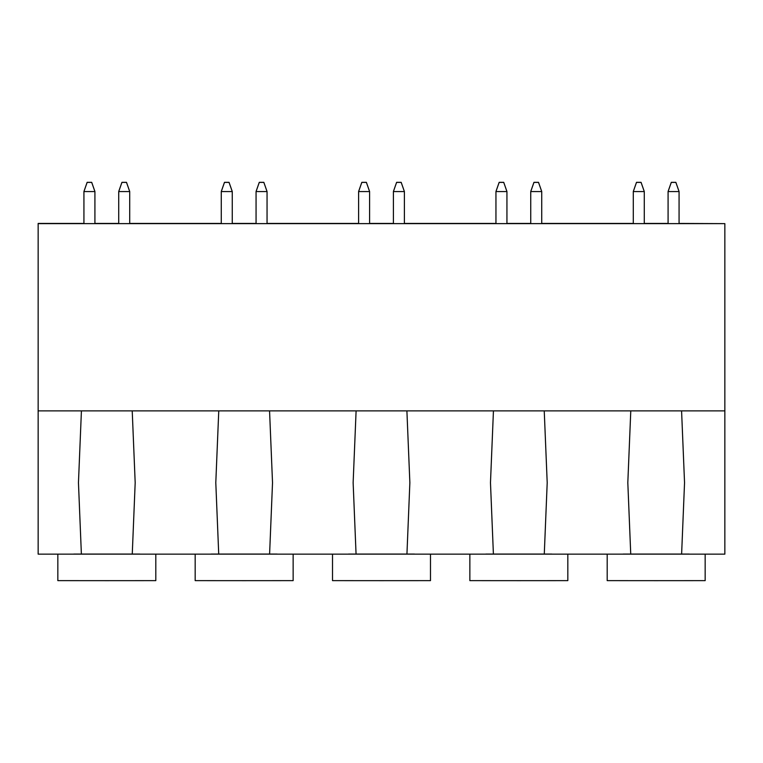 <?xml version="1.0" encoding="UTF-8"?>
<svg xmlns="http://www.w3.org/2000/svg" width="763" height="763" viewBox="0 0 763 763"><rect width="100%" height="100%" fill="white"/><g stroke="black" fill="none" stroke-linecap="round" stroke-linejoin="round"><path stroke-width="1.14" d="M83.93 223.435L38.15 223.435L38.15 554.148L724.85 554.148L724.85 410.875L681.578 410.875L684.545 482.702L681.617 554.148M277.122 554.052L211.198 554.052M414.462 554.052L348.538 554.052M551.802 554.052L485.878 554.052M689.142 554.052L623.218 554.052M139.782 554.052L73.858 554.052M57.835 554.148L57.835 580.633L106.82 580.662L155.805 580.633L155.805 554.148M195.175 554.148L195.175 580.633L244.16 580.662L293.145 580.633L293.145 554.148M332.515 554.148L332.515 580.633L381.5 580.662L430.485 580.633L430.485 554.148M469.855 554.148L469.855 580.633L518.84 580.662L567.825 580.633L567.825 554.148M607.195 554.148L607.195 580.633L656.18 580.662L705.165 580.633L705.165 554.148M630.743 554.148L627.815 482.702L630.782 410.875L681.578 410.875M81.383 554.148L78.455 482.702L81.422 410.875L630.782 410.875M38.15 410.875L81.422 410.875M132.218 410.875L135.185 482.702L132.257 554.148M218.723 554.148L215.795 482.702L218.762 410.875M269.558 410.875L272.525 482.702L269.597 554.148M356.063 554.148L353.135 482.702L356.102 410.875M406.898 410.875L409.865 482.702L406.937 554.148M493.403 554.148L490.475 482.702L493.442 410.875M544.238 410.875L547.205 482.702L544.277 554.148M38.15 223.635L724.85 223.635L724.85 410.875M94.917 223.435L118.723 223.435M129.71 223.435L221.27 223.435M232.257 223.435L256.063 223.435M267.05 223.435L358.61 223.435M369.597 223.435L393.403 223.435M404.39 223.435L495.95 223.435M506.937 223.435L530.743 223.435M541.73 223.435L633.29 223.435M644.277 223.435L668.083 223.435M679.07 223.435L724.85 223.635M94.889 191.494L91.713 182.338L87.135 182.338L83.93 191.494L83.93 223.616L94.917 223.616L94.917 191.484L91.713 182.338L87.135 182.338L83.959 191.494M118.723 191.494L121.927 182.338L118.723 191.484L118.723 223.616L129.71 223.616L129.71 191.484L126.505 182.338L121.927 182.338L126.505 182.338L129.681 191.494M221.299 191.494L224.475 182.338L221.27 191.484L221.27 223.616L232.257 223.616L232.257 191.484L229.053 182.338L224.475 182.338L229.053 182.338L232.257 191.494M256.063 191.494L259.267 182.338L256.063 191.484L256.063 223.616L267.05 223.616L267.05 191.494L263.845 182.338L259.267 182.338L263.845 182.338L267.021 191.494M358.639 191.494L361.815 182.338L358.61 191.484L358.61 223.616L369.597 223.616L369.597 191.484L366.393 182.338L361.815 182.338L366.393 182.338L369.597 191.494M393.403 191.494L396.607 182.338L393.403 191.484L393.403 223.616L404.39 223.616L404.39 191.494L401.185 182.338L396.607 182.338L401.185 182.338L404.361 191.494M495.979 191.494L499.155 182.338L495.95 191.484L495.95 223.616L506.937 223.616L506.937 191.484L503.733 182.338L499.155 182.338L503.733 182.338L506.937 191.494M530.743 191.494L533.947 182.338L530.743 191.484L530.743 223.616L541.73 223.616L541.73 191.494L538.525 182.338L533.947 182.338L538.525 182.338L541.701 191.494M633.319 191.494L636.495 182.338L633.29 191.484L633.29 223.616L644.277 223.616L644.277 191.484L641.073 182.338L636.495 182.338L641.073 182.338L644.277 191.494M668.083 191.494L671.287 182.338L668.083 191.484L668.083 223.616L679.07 223.616L679.07 191.494L675.865 182.338L671.287 182.338L675.865 182.338L679.041 191.494M91.713 182.414L87.135 182.414L91.713 182.414L94.917 191.57L91.713 182.414M87.135 182.414L83.93 191.57L87.135 182.414M126.505 182.414L121.927 182.414L126.505 182.414L129.71 191.57L126.505 182.414M121.927 182.414L118.723 191.57L121.927 182.414M83.93 191.57L94.917 191.57M118.723 191.57L129.71 191.57M229.053 182.414L224.475 182.414L229.053 182.414L232.257 191.57L229.053 182.414M221.27 191.57L224.475 182.414L221.27 191.57L232.257 191.57M263.845 182.414L259.267 182.414L263.845 182.414L267.05 191.57L263.845 182.414M256.063 191.57L259.267 182.414L256.063 191.57L267.05 191.57M366.393 182.414L361.815 182.414L366.393 182.414L369.597 191.57L366.393 182.414M358.61 191.57L361.815 182.414L358.61 191.57L369.597 191.57M401.185 182.414L396.607 182.414L401.185 182.414L404.39 191.57L401.185 182.414M393.403 191.57L396.607 182.414L393.403 191.57L404.39 191.57M503.733 182.414L499.155 182.414L503.733 182.414L506.937 191.57L503.733 182.414M495.95 191.57L499.155 182.414L495.95 191.57L506.937 191.57M538.525 182.414L533.947 182.414L538.525 182.414L541.73 191.57L538.525 182.414M530.743 191.57L533.947 182.414L530.743 191.57L541.73 191.57M641.073 182.414L636.495 182.414L641.073 182.414L644.277 191.57L641.073 182.414M633.29 191.57L636.495 182.414L633.29 191.57L644.277 191.57M675.865 182.414L671.287 182.414L675.865 182.414L679.07 191.57L675.865 182.414M668.083 191.57L671.287 182.414L668.083 191.57L679.07 191.57"/></g></svg>
